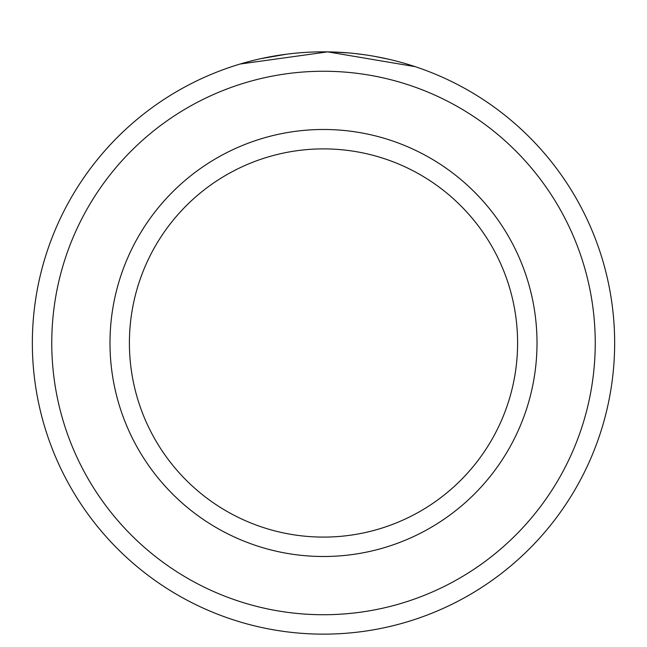 <?xml version="1.0" encoding="UTF-8"?>
<svg xmlns="http://www.w3.org/2000/svg" width="647" height="647" viewBox="0 0 647 647"><rect width="100%" height="100%" fill="white"/><g stroke="black" fill="none" stroke-linecap="round" stroke-linejoin="round"><path stroke-width="0.97" d="M271.328 56.548L263.644 58.06M260.692 58.691L286.54 54.194M410.416 65.112L415.204 66.657L327.673 51.865L240.15 64.021L244.606 62.727M595.24 342.991A271.74 271.74 0 0 0 323.5 71.251A271.74 271.74 0 0 0 51.76 342.991A271.74 271.74 0 0 0 323.5 614.731A271.74 271.74 0 0 0 595.24 342.991M32.35 342.991A291.15 291.15 0 0 1 323.5 51.841A291.15 291.15 0 0 1 614.65 342.991A291.15 291.15 0 0 1 323.5 634.141A291.15 291.15 0 0 1 32.35 342.991M517.6 342.991A194.1 194.1 0 0 0 323.5 148.891A194.1 194.1 0 0 0 129.4 342.991A194.1 194.1 0 0 0 323.5 537.091A194.1 194.1 0 0 0 517.6 342.991M247.874 61.829L257.118 59.508M264.712 57.834L265.116 57.753M331.652 51.954L348.862 52.949M377.953 56.976L389.276 59.362M388.863 59.273L374.573 56.354M363.129 54.55L353.933 53.434M537.01 342.991A213.51 213.51 0 0 1 323.5 556.501A213.51 213.51 0 0 1 109.99 342.991A213.51 213.51 0 0 1 323.5 129.481A213.51 213.51 0 0 1 537.01 342.991"/></g></svg>
